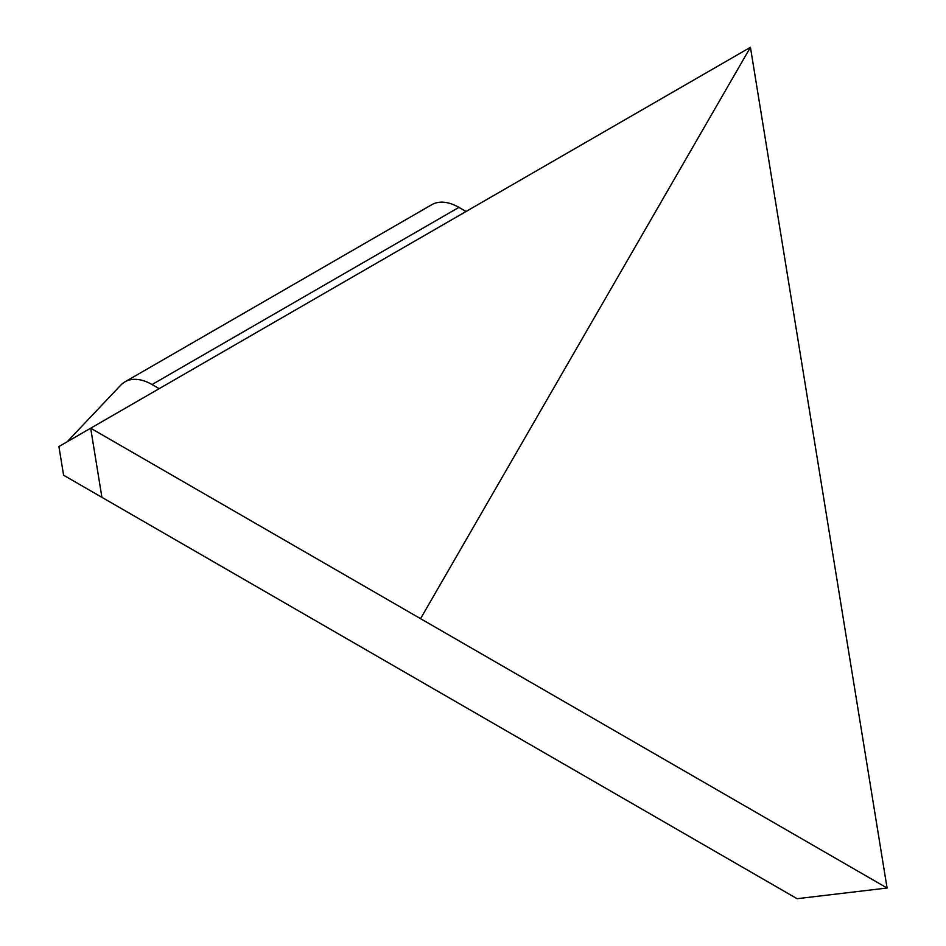 <?xml version="1.0" encoding="UTF-8"?>
<svg xmlns="http://www.w3.org/2000/svg" width="946" height="946" viewBox="0 0 946 946"><rect width="100%" height="100%" fill="white"/><g stroke="black" fill="none" stroke-linecap="round" stroke-linejoin="round"><path stroke-width="1.42" d="M420.556 618.672L750.438 47.3L58.912 446.547L63.583 475.211L420.556 681.309M190.406 548.432L382.196 659.161M466.047 211.49L458.916 207.387A54.241 31.324 -120 0 0 431.79 204.691L124.931 381.865A54.241 31.324 -120 0 0 120.733 385.188L67.095 441.829M159.176 388.664L152.046 384.549A54.241 31.324 -120 0 0 124.931 381.865M101.908 497.336L90.674 428.207L887.088 888.022L797.088 898.7L101.908 497.336M750.438 47.3L887.088 888.022M152.046 384.549L458.916 207.387"/></g></svg>
